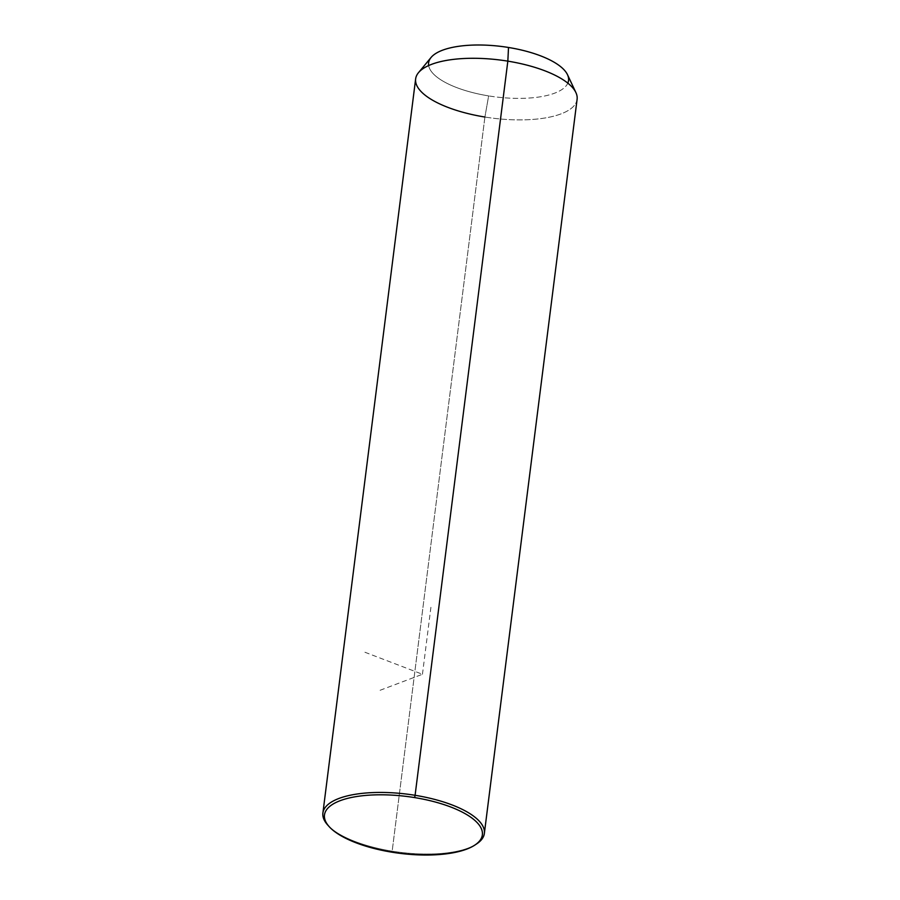 <?xml version="1.0" encoding="UTF-8"?>
<svg xmlns="http://www.w3.org/2000/svg" width="900" height="900" viewBox="0 0 900 900"><rect width="100%" height="100%" fill="white"/><g stroke="black" fill="none" stroke-linecap="round" stroke-linejoin="round"><path stroke-width="0.67" stroke-dasharray="4.5 3.38" d="M567.495 74.7A70.526 25.391 7.2 0 1 488.632 95.906L484.909 117.034L488.632 95.906A70.526 25.391 7.2 0 1 431.066 57.465M328.5 825.863A81.371 29.295 -172.8 0 0 392.164 851.175L484.909 117.034A81.371 29.295 -172.8 0 0 575.899 92.554M428.659 65.554A70.526 25.391 -172.8 0 0 488.632 95.906A70.526 25.391 -172.8 0 0 567.81 83.138M577.102 99.293A81.371 29.295 7.2 0 1 484.909 117.034A81.371 29.295 7.2 0 1 415.642 78.885M484.909 117.034L392.164 851.175A81.371 29.295 -172.8 0 0 475.74 844.459M476.696 843.863A81.371 29.295 7.2 0 1 392.164 851.175L392.209 852.232L392.164 851.175A81.371 29.295 7.2 0 1 327.724 825.041M364.928 652.241L422.449 674.269L379.406 690.536M422.449 674.269L430.909 607.309"/><path stroke-width="1.35" d="M418.489 72.675L431.066 57.465A70.526 25.391 7.2 0 1 508.511 47.475L507.836 61.144A81.371 29.295 -172.8 0 0 418.489 72.675A81.371 29.295 -172.8 0 0 484.909 117.034M322.897 813.038L415.642 78.885A81.371 29.295 7.2 0 1 507.836 61.144L508.511 47.475A70.526 25.391 7.2 0 1 567.495 74.7L575.899 92.554A81.371 29.295 -172.8 0 0 507.836 61.144L415.091 795.296A81.371 29.295 -172.8 0 0 322.897 813.038A81.371 29.295 -172.8 0 0 328.5 825.863M567.81 83.138A70.526 25.391 -172.8 0 0 508.511 47.475A70.526 25.391 -172.8 0 0 428.659 65.554M475.74 844.459A81.371 29.295 -172.8 0 0 484.358 833.434A81.371 29.295 -172.8 0 0 415.091 795.296L507.836 61.144A81.371 29.295 7.2 0 1 577.102 99.293L484.358 833.434M329.209 826.673L327.724 825.041A81.371 29.295 7.2 0 1 415.091 795.296L414.63 797.591A79.571 28.643 7.2 0 1 481.635 837.585A79.571 28.643 7.2 0 1 392.209 852.232A79.571 28.643 7.2 0 1 325.192 812.239A79.571 28.643 7.2 0 1 414.63 797.591L415.091 795.296A81.371 29.295 7.2 0 1 476.696 843.863L474.863 845.077A79.571 28.643 -172.8 0 0 414.63 797.591A79.571 28.643 -172.8 0 0 329.209 826.673A79.571 28.643 -172.8 0 0 392.209 852.232A79.571 28.643 -172.8 0 0 474.863 845.077"/></g></svg>

